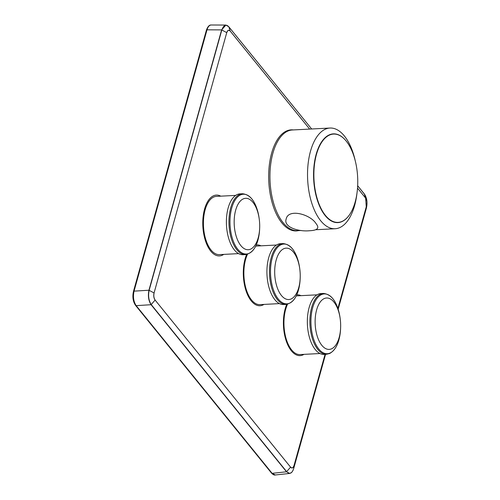 <?xml version="1.0" encoding="UTF-8"?>
<svg xmlns="http://www.w3.org/2000/svg" width="500" height="500" viewBox="0 0 500 500"><rect width="100%" height="100%" fill="white"/><g stroke="black" fill="none" stroke-linecap="round" stroke-linejoin="round"><path stroke-width="0.75" d="M293.075 470.319L291.725 472.394L289.744 473.425L286.519 471.788L290.556 467.144L155.113 300.075L151.069 304.713C148.525 300.75 147.812 295.919 148.944 290.225L154.069 292.969L226.75 32.638L221.631 29.887L225.894 25.069L228.8 26.769L311.663 128.988L228.819 26.806L230.212 31.081L309.656 129.088L230.212 31.094M289.731 473.431L275.312 474.981C274.275 475.256 273.019 474.637 271.531 473.119L135.575 305.413A1.05 0.756 -39 0 0 136.175 305.637C133.556 301.669 132.85 296.837 134.05 291.144L148.944 290.225L221.631 29.887L207.013 29.825C207.956 26.725 209.35 25.119 211.2 25L225.894 25.062M275.294 474.988L272.131 473.338L286.519 471.788L151.069 304.713L136.175 305.637L272.131 473.338A1.05 0.756 -39 0 1 271.531 473.119M228.819 26.806L228.819 26.806C226 23.919 223.669 24.962 221.831 29.938L149.144 290.275C148.025 295.912 148.725 300.694 151.25 304.619L286.694 471.694C289.688 474.569 292.019 473.525 293.681 468.562L325.575 354.319L293.681 468.569L294.012 465.588L325.062 354.35L294.006 465.594M290.575 467.088C291.994 468.506 293.131 467.994 293.994 465.556L294.012 465.619C293.144 468.094 291.981 468.612 290.525 467.181M155.081 300.106C153.781 298.15 153.431 295.769 154.031 292.95L154.1 293.006C153.506 295.763 153.85 298.1 155.131 300.019L155.081 300.106M366.262 208.287L366.7 205.263L337.887 308.425M337.887 308.419L366.694 205.25M226.75 32.638L154.062 292.969M365.456 195.763L366.369 208.231L338.162 309.256L366.369 208.225C367.663 202.581 366.962 197.794 364.263 193.875L364.137 193.8M365.65 198.162L357.519 188.131L365.65 198.156L364.263 193.875L357.663 185.744M366.675 205.225C367.269 202.469 366.931 200.131 365.65 198.212L365.65 198.125C366.95 200.075 367.306 202.463 366.7 205.281M226.719 32.612C227.594 30.137 228.756 29.613 230.206 31.05L230.206 31.137C228.787 29.725 227.644 30.238 226.788 32.669L226.719 32.612M290.55 467.144L155.119 300.087M316.469 154.369A44.219 21.862 -92.9 0 1 333.544 134.069A44.219 21.862 -92.9 0 1 346.188 141.05A44.219 21.862 -92.9 0 1 357.344 190.119A44.219 21.862 -92.9 0 1 338.075 222.387A44.219 21.862 -92.9 0 1 317.581 199.9A44.219 21.862 -92.9 0 1 316.469 154.369M315.956 223.463C317.425 225.269 318.012 226.744 317.712 227.869C317.1 229.594 314.375 230.544 309.544 230.731C298.7 231.887 283.325 227.15 286.156 219.056C288.244 208.219 310.194 214.262 315.956 223.463M356.975 193.206A50.412 24.925 -92.9 0 1 335.138 228.738A50.412 24.925 -92.9 0 1 320.719 220.781A50.412 24.925 -92.9 0 1 308 164.831A50.412 24.925 -92.9 0 1 329.975 128.044A50.412 24.925 -92.9 0 1 355.331 161.163M349.425 214.9A44.425 21.962 -92.9 0 1 325.188 215.588A44.425 21.962 -92.9 0 1 316.069 154.688A44.425 21.962 -92.9 0 1 345.606 140.35M301.169 230.481L297.55 230.669A50.412 24.925 -92.9 0 1 283.131 222.706A50.412 24.925 -92.9 0 1 270.413 166.762A50.412 24.925 -92.9 0 1 292.381 129.975L329.975 128.044M298.519 230.619A50.6 25.019 -92.9 0 1 296.369 230.919A50.6 25.019 -92.9 0 1 268.794 181.663A50.6 25.019 -92.9 0 1 291.188 129.844A50.6 25.019 -92.9 0 1 293.356 129.925M223.744 254.394A30.456 15.056 -92.9 0 1 222.256 255.231A30.456 15.056 -92.9 0 1 219.45 255.919A30.456 15.056 -92.9 0 1 210.744 251.112A30.456 15.056 -92.9 0 1 203.056 217.312A30.456 15.056 -92.9 0 1 216.331 195.087A30.456 15.056 -92.9 0 1 220.756 196.169M238.637 253.625L219.387 254.613A29.15 14.412 -92.9 0 1 211.05 250.012A29.15 14.412 -92.9 0 1 203.694 217.662A29.15 14.412 -92.9 0 1 216.4 196.388L235.656 195.4M245.6 254.581A30.456 15.056 87.1 0 1 229.213 227.806A30.456 15.056 87.1 0 1 239.675 194.431A30.456 15.056 87.1 0 1 242.475 193.744L239.944 193.875A30.456 15.056 87.1 0 0 226.469 225.062A30.456 15.056 87.1 0 0 243.069 254.713L245.6 254.581C253.988 252.806 258.675 244.106 259.65 228.494A29.931 14.8 87.1 0 1 249.119 253.337A29.931 14.8 87.1 0 1 230.6 230.494A29.931 14.8 87.1 0 1 240.538 194.906A29.931 14.8 87.1 0 1 259.125 218.256L259.225 218.969A25.731 12.725 -92.9 0 1 259.675 227.775A25.731 12.725 -92.9 0 1 250.619 249.131A25.731 12.725 -92.9 0 1 234.681 229.35A25.731 12.725 -92.9 0 1 243.388 198.837A25.731 12.725 -92.9 0 1 259.225 218.969M263.975 304.413A30.456 15.056 -92.9 0 1 262.787 305.056A30.456 15.056 -92.9 0 1 259.981 305.744A30.456 15.056 -92.9 0 1 251.269 300.931A30.456 15.056 -92.9 0 1 246.644 254.456M256.275 244.963A30.456 15.056 -92.9 0 1 256.863 244.906A30.456 15.056 -92.9 0 1 260.969 245.825M279.481 303.612L259.925 304.619A29.331 14.5 -92.9 0 1 251.537 299.988A29.331 14.5 -92.9 0 1 247.519 254.25M255.694 246.206A29.331 14.5 -92.9 0 1 256.919 246.031L276.481 245.031M286.125 304.406A30.456 15.056 87.1 0 1 269.744 277.631A30.456 15.056 87.1 0 1 280.2 244.256A30.456 15.056 87.1 0 1 283.006 243.569L280.475 243.7A30.456 15.056 87.1 0 0 266.994 274.887A30.456 15.056 87.1 0 0 283.594 304.531L286.125 304.406C294.519 302.625 299.2 293.931 300.181 278.319A29.931 14.8 87.1 0 1 289.644 303.163A29.931 14.8 87.1 0 1 271.131 280.319A29.931 14.8 87.1 0 1 281.062 244.731A29.931 14.8 87.1 0 1 299.656 268.081L299.75 268.794A25.731 12.725 -92.9 0 1 300.206 277.594A25.731 12.725 -92.9 0 1 291.15 298.95A25.731 12.725 -92.9 0 1 275.206 279.169A25.731 12.725 -92.9 0 1 283.913 248.663A25.731 12.725 -92.9 0 1 299.75 268.794M303.981 354.356A30.456 15.056 -92.9 0 1 300.081 355.631A30.456 15.056 -92.9 0 1 291.369 350.819A30.456 15.056 -92.9 0 1 286.737 304.35M296.794 294.806A30.456 15.056 -92.9 0 1 296.962 294.794A30.456 15.056 -92.9 0 1 300.969 295.663M320.012 353.531L300.025 354.556A29.388 14.531 -92.9 0 1 286.406 339.613A29.388 14.531 -92.9 0 1 285.669 309.356A29.388 14.531 -92.9 0 1 287.544 304.206M296.262 295.944A29.388 14.531 -92.9 0 1 297.013 295.863L317 294.837M326.556 354.269L324.019 354.4A30.456 15.056 -92.9 0 1 315.312 349.594A30.456 15.056 -92.9 0 1 307.625 315.794A30.456 15.056 -92.9 0 1 320.9 293.569L323.431 293.438A30.456 15.056 87.1 0 0 310.156 315.663A30.456 15.056 87.1 0 0 317.844 349.462A30.456 15.056 87.1 0 0 326.556 354.269L329.637 353.512C336.25 349.775 339.906 341.331 340.606 328.188A29.931 14.8 87.1 0 1 330.075 353.031A29.931 14.8 87.1 0 1 311.556 330.188A29.931 14.8 87.1 0 1 321.494 294.6A29.931 14.8 87.1 0 1 340.081 317.944L340.181 318.663A25.731 12.725 -92.9 0 1 340.631 327.463A25.731 12.725 -92.9 0 1 328.55 349.4A25.731 12.725 -92.9 0 1 315.306 326.125A25.731 12.725 -92.9 0 1 324.2 298.587A25.731 12.725 -92.9 0 1 340.181 318.663M206.425 30.106A1.05 0.512 -164.4 0 1 207.013 29.825L134.05 291.144A1.05 0.512 15.6 0 0 133.463 291.431L206.425 30.106C207.756 26.538 209.35 24.838 211.2 25.006M135.575 305.413C132.969 301.525 132.269 296.863 133.463 291.431M366.987 203.375L366.975 202.144M364.956 194.85L357.663 185.731M335.138 228.738L315.594 229.744M259.675 227.775L259.65 228.494M242.475 193.744C251.006 194.65 256.556 202.825 259.125 218.256M300.206 277.594L300.181 278.319M283.006 243.569C291.531 244.475 297.081 252.644 299.656 268.081M340.631 327.463L340.606 328.188M323.431 293.438C331.962 294.344 337.512 302.512 340.081 317.944"/></g></svg>
